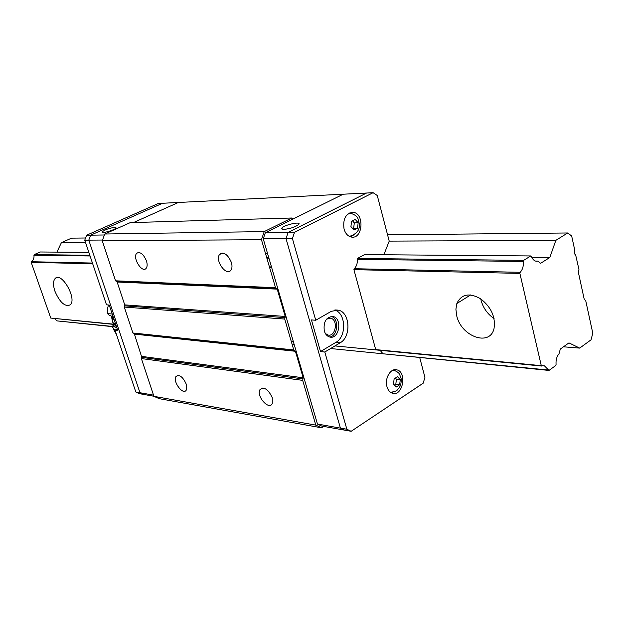 <?xml version="1.0" encoding="UTF-8"?>
<svg xmlns="http://www.w3.org/2000/svg" width="624" height="624" viewBox="0 0 624 624"><rect width="100%" height="100%" fill="white"/><g stroke="black" fill="none" stroke-linecap="round" stroke-linejoin="round"><path stroke-width="0.94" d="M567.692 232.978L571.67 235.981L574.868 250.7C574.057 252.681 574.306 254.062 575.632 254.857L578.939 269.451L578.44 272.672L584.173 299.052L585.757 300.823L592.8 333.247L590.998 339.869L579.68 348.106L568.948 342.888L560.321 349.066L559.018 353.769C556.741 356.491 555.758 360.048 556.07 364.432L555.773 365.5L548.987 370.43L544.471 365.875L541.289 365.664L519.878 273.398L520.19 272.306C522.623 269.646 523.669 266.035 523.325 261.456L523.637 260.38L530.759 255.949L531.422 256.417C532.514 259.21 534.074 260.809 536.102 261.23L537.997 261.089L540.368 263.258L540.883 263.141L549.838 257.47L555.836 240.357L567.692 232.978L387.574 234.85M85.574 237.994L71.596 238.142L61.417 242.627L85.543 242.51M555.836 240.357L389.212 241.121L377.263 195.507L373.097 192.707L294.528 232.323L292.422 238.594L315.736 320.245L311.446 319.933L320.51 351.554L324.808 352.006L346.858 429.242L351.148 431.293L344.705 430.147L340.415 428.103L286.026 238.641L288.124 232.417L366.553 193.034L343.231 194.204L293.249 218.923L291.759 218.01L264.225 231.598L104.785 234.008L130.276 222.62L291.759 218.01M56.893 252.119L61.417 242.627M549.838 257.47L531.788 257.306M537.997 261.089L535.439 261.058M530.759 255.949L364.51 254.608L357.521 258.422L357.224 259.358C357.591 263.305 356.585 266.425 354.214 268.718L353.909 269.654L375.703 349.596L376.342 349.955M267.649 253.828L265.582 253.812M221.684 253.453L220.818 253.445M88.858 252.377L40.162 251.987L34.187 254.615L89.833 255.271M523.637 260.38L357.521 258.422M268.687 257.377L266.627 257.353M90.067 255.973L33.938 255.263L34.187 254.615M523.325 261.456L357.224 259.358M268.936 258.235L266.877 258.211M520.19 272.306L354.214 268.718M271.479 266.924L269.42 266.877M92.446 263.047L31.45 261.721C33.47 260.146 34.297 257.993 33.938 255.263M92.687 263.757L31.2 262.369L31.45 261.721M519.878 273.398L353.909 269.654M271.736 267.797L269.677 267.751M54.935 291.252C59.873 302.507 64.974 307.047 70.223 304.871C77.314 299.122 61.698 271.534 55.255 278.39C53.056 280.808 52.946 285.098 54.935 291.252M456.682 315.58C460.933 336.414 489.941 347.108 494.029 328.536C495.737 317.039 491.213 307.078 480.457 298.662C469.17 292.523 461.3 294.146 456.846 303.521L455.91 309.231L456.682 315.58M113.116 324.121L50.77 318.068L31.2 262.369M541.289 365.664L375.703 349.596M293.335 341.609L291.268 341.406M113.045 324.332L50.77 318.068M541.928 366.07L334.948 345.922M293.42 341.882L291.346 341.679M548.348 370.04L383.37 353.824M294.216 344.62L292.149 344.417M112.523 326.446L56.917 320.884L54.584 318.638M115.159 326.929L56.917 320.884M548.987 370.43L330.603 348.535M294.294 344.893L292.227 344.682M579.68 348.106L563.48 346.804M480.753 298.857L481.034 300.175C483.116 307.889 487.461 314.028 494.083 318.599M303.147 378.947L141.804 357.388L141.383 358.566L153.925 396.341L159.284 398.689L321.5 427.799L315.814 425.123L302.687 380.367L303.178 377.777L295.417 351.289L293.771 349.947L284.716 319.059L285.215 316.454L277.212 289.13L275.519 287.695L261.456 239.71L264.225 231.598M321.5 427.799L323.645 426.403M102.539 240.037L88.78 240.139L139.955 392.73L88.78 240.139L90.652 235.17L88.78 240.139L84.755 240.17L86.611 235.225L158.324 203.479L162.544 203.268L90.652 235.17L162.544 203.268L178.363 202.472L133.575 222.526L178.363 202.472L343.231 194.204L265.333 232.736L288.124 232.417L286.026 238.641L263.25 238.813L265.333 232.736M141.804 357.388L134.433 334.121L132.889 332.982L124.277 307.063L124.73 304.886L117.14 282.017L115.557 280.808L102.258 240.77L104.785 234.008M153.925 396.341L315.814 425.123M261.456 239.71L102.258 240.77M231.395 262.462C227.776 254.311 223.837 251.651 219.586 254.491C214.586 260.458 226.629 276.955 230.997 270.067C232.175 268.234 232.307 265.699 231.395 262.462M146.476 260.949C143.442 253.999 140.189 251.441 136.726 253.274C132.194 257.626 142.1 273.538 146.133 268.359C147.358 266.76 147.467 264.287 146.476 260.949M275.519 287.695L115.557 280.808M293.771 349.947L132.889 332.982M124.277 307.063L284.716 319.059M186.256 384.158C182.879 376.826 179.462 374.26 176.015 376.459C172.333 381.264 183.082 395.71 186.233 390.148L186.256 384.158M272.259 397.691C268.164 389.087 264.046 386.435 259.904 389.735C256.097 396.115 269.108 410.779 272.259 403.572L272.259 397.691M141.383 358.566L302.687 380.367M153.894 396.24L139.792 393.728L135.821 391.997L139.955 392.73L143.933 394.469L139.955 392.73L153.527 395.125M86.611 235.225L104.426 234.975M114.871 227.323C109.145 228.166 104.902 229.702 102.141 231.917C100.893 234.062 115.487 229.835 116.072 227.885L114.871 227.323M325.377 333.505L327.928 335.01C335.759 337.256 338.512 319.511 330.556 318.178L326.492 319.168M292.422 238.594L286.026 238.641L340.415 428.103L317.468 424.055L263.25 238.813M346.858 429.242L340.415 428.103L344.705 430.147L321.727 426.067L317.468 424.055M284.014 229.375C290.48 228.68 295.402 227.019 298.787 224.398C301.712 221.013 283.959 224.905 281.9 228.088C281.323 228.953 282.025 229.382 284.014 229.375M135.821 391.997L115.011 330.127L117.733 330.416L109.216 305.035L106.501 304.832L84.755 240.17M115.011 330.127L117.257 328.988M373.097 192.707L366.553 193.034L288.124 232.417L294.528 232.323M331.079 316.399C339.464 318.115 338.036 336.578 329.488 336.968M351.148 431.293L423.173 383.198L424.928 377.395L419.702 357.466M324.301 330.954C323.263 321.789 326.141 316.969 332.951 316.485C342.67 318.092 339.308 339.791 329.753 337.03C327.155 336.305 325.338 334.277 324.301 330.954M389.212 241.121L383.854 254.764M315.736 320.245L331.328 311.314L338.122 310.128C350.041 311.867 351.562 336.788 340.174 342.794L324.808 352.006M380.094 350.321L382.738 353.473M386.966 386.677C384.423 378.425 390.686 367.84 396.841 369.845C407.332 371.982 402.776 396.716 392.504 393.276C389.86 392.426 388.019 390.226 386.966 386.677M344.058 229.086C342.724 218.977 345.704 213.392 352.997 212.324C364.556 212.948 363.09 239.125 351.608 237.097C348.013 236.426 345.493 233.758 344.058 229.086M320.51 351.554L335.86 342.389C346.827 336.617 345.969 312.85 334.651 310.081M391.17 392.714L392.254 392.34M394.774 370.492L393.838 369.884M350.306 236.792L351.757 236.075M351.374 213.353L349.97 212.737M394.251 391.685L390.523 392.301C394.898 391.615 397.215 390.733 397.48 389.649C400.288 387.278 401.497 383.596 401.123 378.596C398.947 372.481 399.454 373.136 394.516 370.406L393.12 370.126M353.777 234.998L349.331 236.379M349.011 213.197L350.867 213.26C358.472 216.333 357.716 217.628 359.385 224.102C359.892 229.975 356.624 234.078 349.573 236.387M400.257 379.642L399.664 384.782L396.302 386.989L393.518 384.049L394.118 378.885L397.488 376.693L400.257 379.642L396.404 379.174L395.398 378.105M351.554 221.239L355.173 219.367L358.153 222.807L357.529 228.111L353.925 229.999L350.93 226.567L351.554 221.239M394.579 385.102L395.811 384.29L399.664 384.782M395.811 384.29L396.404 379.174M352.802 228.634L357.529 228.111M353.675 228.173L354.299 222.893L358.153 222.807M354.299 222.893L352.474 220.787M108.428 304.972L107.546 308.623L107.632 313.622L112.226 314.012M107.632 313.622L108.514 314.792L113.201 316.922M112.234 316.477L112.897 319.355L114.122 319.667M112.897 319.355L112.554 322.101L111.431 316.118M112.882 322.569L115.744 324.496M116.883 327.873C114.215 326.695 113.1 325.088 113.545 323.06M113.498 323.24L112.546 327.179L115.159 330.58M113.381 329.066L116.47 334.48M540.883 263.141L540.064 263.133M285.215 316.454L124.73 304.886M117.14 282.017L277.212 289.13M303.178 377.777L141.827 356.405M134.433 334.121L295.417 351.289M221.442 253.57L220.6 253.57M276.588 288.288L116.555 281.307M285.191 317.632L124.714 305.869M294.817 350.493L133.864 333.442M335.86 342.389L340.174 342.794M116.407 326.461L113.576 323.084M544.471 365.875L543.254 365.758M470.652 294.926L456.846 303.521M57.026 277.571L55.255 278.39M219.586 254.491L222.417 253.094M136.726 253.274L138.481 252.455M176.015 376.459L177.926 375.398M259.904 389.735L262.79 388.003M102.274 232.315L102.141 231.917M329.246 318.084L330.556 318.178M282.212 229.164L281.9 228.088M332.951 316.485L331.36 316.376M396.841 369.845L395.265 369.673M338.122 310.128L335.517 309.972M352.997 212.324L351.281 212.378"/></g></svg>
